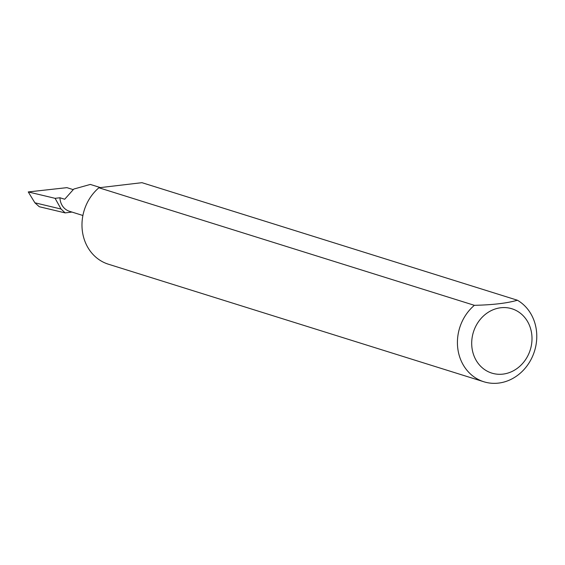 <?xml version="1.0" encoding="UTF-8"?>
<svg xmlns="http://www.w3.org/2000/svg" width="565" height="565" viewBox="0 0 565 565"><rect width="100%" height="100%" fill="white"/><g stroke="black" fill="none" stroke-linecap="round" stroke-linejoin="round"><path stroke-width="0.85" d="M71.988 212.073L65.152 212.885L61.069 209.036L55.095 198.329L59.947 197.757L64.7 199.247L73.775 189.063L90.315 184.43L100.408 187.587M531.983 337.369A33.702 29.783 107.4 0 0 500.752 307.756A33.702 29.783 107.4 0 0 471.719 344.502A33.702 29.783 107.4 0 0 502.949 374.115A33.702 29.783 107.4 0 0 531.983 337.369M517.399 300.227A44.345 39.19 -72.6 0 1 536.75 334.755A44.345 39.19 -72.6 0 1 483.852 381.763A44.345 39.19 -72.6 0 1 457.445 344.134A44.345 39.19 -72.6 0 1 474.367 305.319C492.807 304.909 507.151 303.214 517.399 300.227L141.949 182.679L98.917 187.764L474.367 305.319M483.852 381.763L108.402 264.208A44.345 39.19 -72.6 0 1 82.003 226.586A44.345 39.19 -72.6 0 1 98.917 187.764M59.947 197.757A15.926 14.076 107.4 0 0 69.424 211.275L82.9 215.491M65.152 212.885L39.268 206.719L34.896 202.8L61.069 209.036M34.896 202.8L28.25 191.938L66.917 187.651L73.069 189.579M55.095 198.329L28.25 191.938"/></g></svg>
